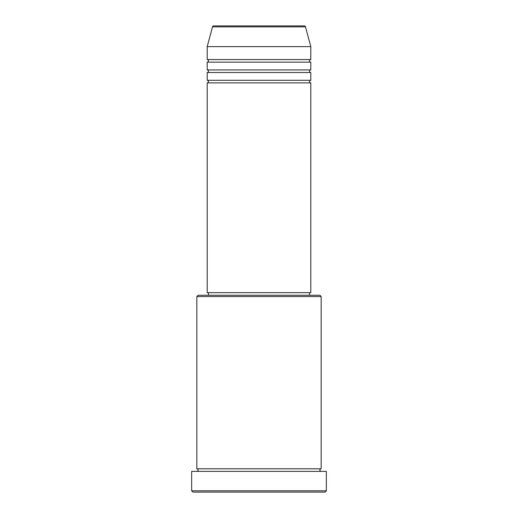 <?xml version="1.0" encoding="UTF-8"?>
<svg xmlns="http://www.w3.org/2000/svg" width="518" height="518" viewBox="0 0 518 518"><rect width="100%" height="100%" fill="white"/><g stroke="black" fill="none" stroke-linecap="round" stroke-linejoin="round"><path stroke-width="0.78" d="M305.503 26.858L212.497 26.858A1.295 1.295 0 0 1 213.746 25.9L304.254 25.9A1.295 1.295 0 0 1 305.503 26.858L310.8 46.62L207.2 46.62L207.2 59.57A1.295 1.295 0 0 1 208.495 60.865A1.295 1.295 0 0 1 207.2 62.16L207.2 69.93A1.295 1.295 0 0 1 208.495 71.225A1.295 1.295 0 0 1 207.2 72.52L207.2 80.29A1.295 1.295 0 0 1 208.495 81.585A1.295 1.295 0 0 1 207.2 82.88L207.2 292.67L310.8 292.67L310.8 82.88L207.2 82.88M310.8 46.62L310.8 59.57A1.295 1.295 0 0 0 309.505 60.865A1.295 1.295 0 0 0 310.8 62.16L310.8 69.93A1.295 1.295 0 0 0 309.505 71.225A1.295 1.295 0 0 0 310.8 72.52L310.8 80.29A1.295 1.295 0 0 0 309.505 81.585A1.295 1.295 0 0 0 310.8 82.88M196.84 296.555L198.135 295.26L319.865 295.26L321.16 296.555L196.84 296.555L196.84 468.79A1.295 1.295 0 0 1 198.135 470.085A1.295 1.295 0 0 1 196.84 471.38M325.045 492.1L192.955 492.1L191.66 490.805L326.34 490.805L325.045 492.1M321.16 296.555L321.16 468.79A1.295 1.295 0 0 0 319.865 470.085A1.295 1.295 0 0 0 321.16 471.38M310.8 72.52L207.2 72.52M310.8 80.29L207.2 80.29M208.495 292.67L208.495 295.26M309.505 292.67L309.505 295.26M321.16 468.79L196.84 468.79M326.34 490.805L326.34 471.38L191.66 471.38L191.66 490.805M212.497 26.858L207.2 46.62M310.8 59.57L207.2 59.57M310.8 62.16L207.2 62.16M310.8 69.93L207.2 69.93"/></g></svg>
